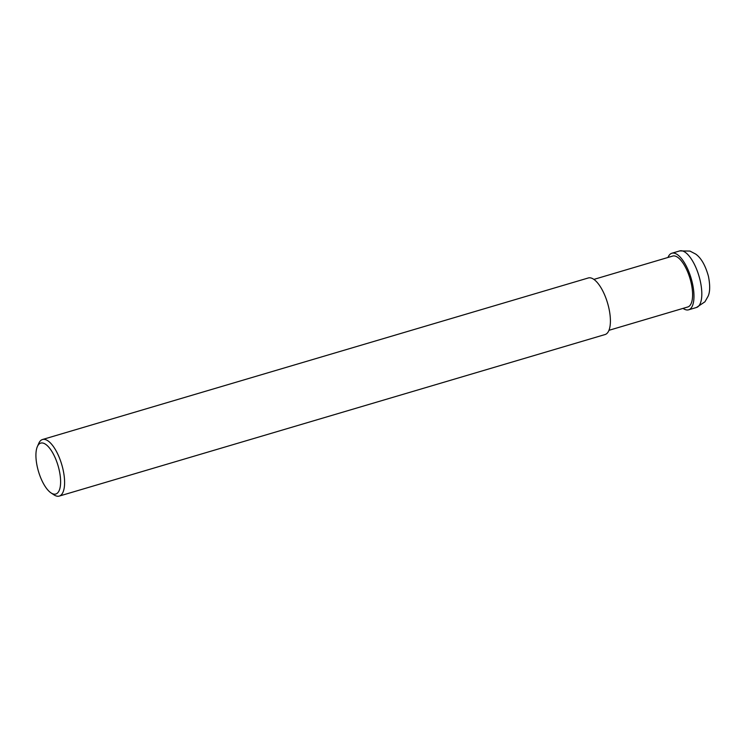 <?xml version="1.0" encoding="UTF-8"?>
<svg xmlns="http://www.w3.org/2000/svg" width="747" height="747" viewBox="0 0 747 747"><rect width="100%" height="100%" fill="white"/><g stroke="black" fill="none" stroke-linecap="round" stroke-linejoin="round"><path stroke-width="1.12" d="M593.893 279.397L672.72 256.062A26.547 10.206 73.5 0 1 691.04 282.422A26.547 10.206 73.5 0 1 687.791 306.98L608.954 330.314M37.481 467.669A26.547 10.206 73.5 0 1 37.35 446.622A26.547 10.206 73.5 0 1 48.135 446.482A26.547 10.206 73.5 0 1 59.06 469.471A26.547 10.206 73.5 0 1 51.048 492.917A26.547 10.206 73.5 0 1 37.481 467.669M37.35 446.622L38.751 443.419A29.497 11.336 73.5 0 1 42.514 439.507A29.497 11.336 73.5 0 1 62.869 468.799A29.497 11.336 73.5 0 1 59.256 496.083A29.497 11.336 73.5 0 1 53.971 494.85L51.048 492.917M42.514 439.507L588.309 277.968A29.497 11.336 73.5 0 1 608.674 307.26A29.497 11.336 73.5 0 1 605.061 334.544L59.256 496.083M667.977 257.463A29.497 11.336 73.5 0 1 671.88 253.233A29.497 11.336 73.5 0 1 692.245 282.525A29.497 11.336 73.5 0 1 688.622 309.809A29.497 11.336 73.5 0 1 683.047 308.38M700.079 280.2A29.497 11.336 73.5 0 1 696.456 307.493L704.953 301.788L708.119 296.185C710.08 291.872 710.182 285.261 708.445 276.334C705.383 265.325 701.125 257.902 695.653 254.055L689.939 251.076L679.714 250.917A29.497 11.336 73.5 0 1 700.079 280.2M671.88 253.233L679.714 250.917M688.622 309.809L696.456 307.493"/></g></svg>

